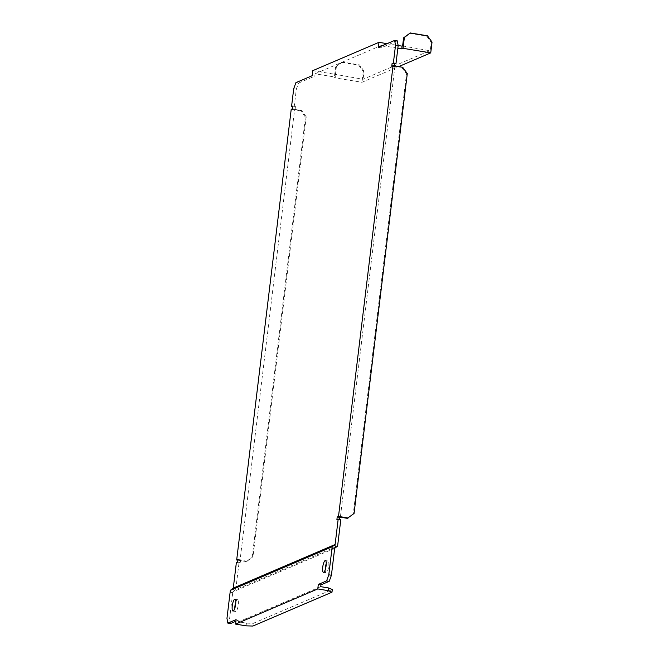 <?xml version="1.0" encoding="UTF-8"?>
<svg xmlns="http://www.w3.org/2000/svg" width="659" height="659" viewBox="0 0 659 659"><rect width="100%" height="100%" fill="white"/><g stroke="black" fill="none" stroke-linecap="round" stroke-linejoin="round"><path stroke-width="0.49" stroke-dasharray="3.29 2.47" d="M325.216 569.73A5.98 1.565 -80.6 0 0 326.065 572.762A5.98 1.565 -80.6 0 0 328.726 566.147A5.98 1.565 -80.6 0 0 328.017 560.966A5.98 1.565 -80.6 0 0 326.238 563.569M234.752 608.438A5.98 1.565 -80.6 0 0 235.601 611.478A5.98 1.565 -80.6 0 0 238.261 604.855A5.98 1.565 -80.6 0 0 237.553 599.682A5.98 1.565 -80.6 0 0 235.774 602.277M387.039 43.667L398.151 45.504M382.393 45.652L397.855 48.214M397.27 40.842L380.993 47.81L378.365 47.374M293.708 88.734L296.336 89.163L294.169 107.013L295.463 106.461L295.141 109.163L294.622 109.386L240.082 560.092L240.601 559.87L240.271 562.572L238.978 563.124L235.765 589.648L337.606 546.072M296.336 89.163L298.535 83.092L295.907 82.655M312.803 70.645L335.925 74.467L335.596 77.169L315.109 73.783L314.821 76.123L298.535 83.092M315.109 73.783L381.273 45.471M380.993 47.81L381.19 46.171M402.69 67.3L394.387 66.691L394.477 65.941M394.906 66.477L340.365 517.175M340.81 519.547L339.517 520.099L339.607 519.35M235.922 621.239L238.747 620.037L236.12 619.6M294.169 107.013L292.744 106.774M238.978 563.124L236.35 562.687M232.701 588.536L234.324 590.752L232.841 591.889L229.587 618.826L226.96 618.389M230.477 623.571L229.587 618.826M334.681 548.313L232.841 591.889M320.727 586.667L238.533 621.832L238.747 620.037M234.324 590.752L235.765 589.648M314.821 76.123L312.193 75.694M295.463 106.461L292.835 106.025M295.141 109.163L292.514 108.727M240.601 559.87L237.973 559.433M240.271 562.572L237.644 562.135M294.622 109.386L301.624 110.547L300.85 110.877L305.455 117.154L252.224 557.044L246.309 561.583L247.084 561.246L240.082 560.092M246.309 561.583L237.883 560.183M300.85 110.877L291.22 109.279M305.455 117.154L306.229 116.824L252.998 556.707L252.224 557.044M306.229 116.824L301.624 110.547M247.084 561.246L252.998 556.707M252.891 626.05L253.221 623.348L246.417 623.142L238.533 621.832M246.417 623.142L246.087 625.844M253.221 623.348L332.309 589.5M339.517 520.099L336.889 519.671M394.387 66.691L391.759 66.262M401.916 67.63L406.512 73.907L353.282 513.798L347.367 518.336M354.056 513.468L353.282 513.798M406.512 73.907L407.287 73.577M402.608 45.932L429.767 50.735L363.084 79.269L335.925 74.467M335.596 77.169L334.311 77.729L361.98 82.301L398.621 66.625M409.503 33.279L426.67 36.121L431.266 42.398L430.286 50.512M431.266 42.398L432.04 42.069M427.444 35.792L426.67 36.121M335.406 74.689L336.395 66.575L335.612 66.905L341.527 62.366L358.694 65.208L363.29 71.485L364.065 71.156L363.084 79.269M363.29 71.485L361.98 82.301M335.612 66.905L334.311 77.729M341.527 62.366L342.301 62.037L359.468 64.879L358.694 65.208M342.301 62.037L336.395 66.575M364.065 71.156L359.468 64.879M232.751 592.639L230.123 592.202M328.017 560.966L325.389 560.537M237.553 599.682L234.925 599.245M235.601 611.478L232.973 611.041M326.065 572.762L323.437 572.333"/><path stroke-width="0.99" d="M326.098 565.71A5.98 1.565 -80.6 0 0 325.389 560.537A5.98 1.565 -80.6 0 0 322.737 567.152A5.98 1.565 -80.6 0 0 323.437 572.333A5.98 1.565 -80.6 0 0 326.098 565.71M326.238 563.569A5.98 1.565 -80.6 0 0 325.365 567.588A5.98 1.565 -80.6 0 0 325.216 569.73M235.634 604.427A5.98 1.565 -80.6 0 0 234.925 599.245A5.98 1.565 -80.6 0 0 232.273 605.86A5.98 1.565 -80.6 0 0 232.973 611.041A5.98 1.565 -80.6 0 0 235.634 604.427M235.774 602.277A5.98 1.565 -80.6 0 0 234.901 606.296A5.98 1.565 -80.6 0 0 234.752 608.438M398.151 45.504L402.097 46.155L401.768 48.857L403.061 48.305L430.731 52.885L398.621 66.625M339.607 519.35L339.846 517.397L340.365 517.175L347.367 518.336L354.056 513.468L407.287 73.577L402.69 67.3L393.052 65.702L391.759 66.262L392.089 63.552L393.382 63L395.54 45.158L394.642 40.413L378.365 47.374L378.974 42.333L387.039 43.667M397.855 48.214L401.768 48.857M394.642 40.413L397.27 40.842L398.168 45.586L395.54 45.158M381.19 46.171L381.273 45.471L382.393 45.652M394.477 65.941L394.716 63.989L396.01 63.437L398.168 45.586M331.419 575.249L329.212 581.32L326.584 580.892L328.792 574.813L331.419 575.249L334.681 548.313L337.606 546.072L340.81 519.547L338.182 519.111L336.889 519.671L337.219 516.961L338.512 516.409L393.052 65.702M378.974 42.333L312.803 70.645L312.193 75.694L295.907 82.655L293.708 88.734L291.542 106.577L292.835 106.025L292.514 108.727L291.22 109.279L236.68 559.985L237.973 559.433L237.644 562.135L236.35 562.687L233.278 588.092L335.11 544.515L338.182 519.111M396.01 63.437L393.382 63M233.278 588.092L230.353 590.34L226.96 618.389L227.849 623.134L236.12 619.6L235.576 624.106L317.77 588.932L318.313 584.426L326.584 580.892M227.849 623.134L230.477 623.571L235.922 621.239M292.744 106.774L291.542 106.577M230.353 590.34L332.185 546.764L335.11 544.515M235.576 624.106L246.087 625.844L252.891 626.05L331.988 592.202L328.281 590.67L328.61 587.968L320.727 586.667L320.941 584.862L329.212 581.32M328.792 574.813L332.185 546.764M320.941 584.862L318.313 584.426M237.883 560.183L236.68 559.985M328.281 590.67L317.77 588.932M328.61 587.968L332.309 589.5L331.988 592.202M339.846 517.397L337.219 516.961M394.716 63.989L392.089 63.552M348.15 518.007L338.512 516.409M402.097 46.155L402.608 45.932L403.596 37.818L410.277 32.95L427.444 35.792L432.04 42.069L430.731 52.885M410.277 32.95L404.371 37.489L403.061 48.305M404.371 37.489L403.596 37.818M336.164 547.176L334.533 544.96M331.963 548.626L334.591 549.062"/></g></svg>
